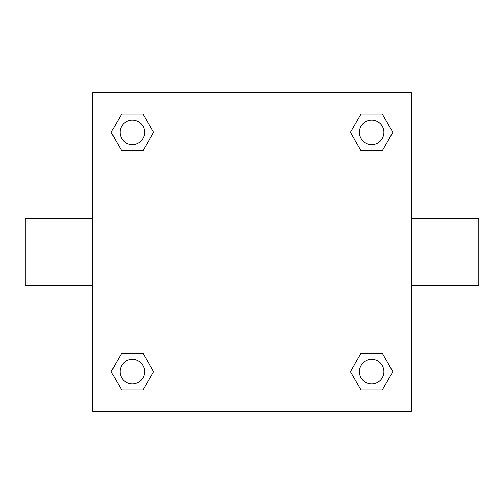 <?xml version="1.0" encoding="UTF-8"?>
<svg xmlns="http://www.w3.org/2000/svg" width="504" height="504" viewBox="0 0 504 504"><rect width="100%" height="100%" fill="white"/><g stroke="black" fill="none" stroke-linecap="round" stroke-linejoin="round"><path stroke-width="0.76" d="M142.966 150.734L121.729 150.734L111.113 132.35L121.729 113.961L142.966 113.961L153.581 132.35L142.966 150.734L121.729 150.734L136.981 150.734M136.981 353.266L142.966 353.266L153.581 371.65L142.966 390.039L121.729 390.039L111.113 371.65L121.729 353.266L142.966 353.266M367.019 150.734L361.034 150.734L350.419 132.35L361.034 113.961L382.271 113.961L392.887 132.35L382.271 150.734L361.034 150.734M361.034 353.266L382.271 353.266L392.887 371.65L382.271 390.039L361.034 390.039L350.419 371.65L361.034 353.266L382.271 353.266L367.019 353.266M411.371 285.711L478.8 285.711L478.8 218.289L411.371 218.289M92.629 218.289L25.2 218.289L25.2 285.711L92.629 285.711M92.629 92.629L411.371 92.629L411.371 411.371L92.629 411.371L92.629 92.629M382.271 390.039L361.034 390.039L382.271 390.039M383.909 371.65A12.26 12.26 0 0 0 365.52 361.034A12.26 12.26 0 0 0 365.52 382.271A12.26 12.26 0 0 0 383.909 371.65M142.966 390.039L121.729 390.039L142.966 390.039M144.61 371.65A12.26 12.26 0 0 0 126.221 361.034A12.26 12.26 0 0 0 126.221 382.271A12.26 12.26 0 0 0 144.61 371.65M361.034 113.961L382.271 113.961L361.034 113.961M383.909 132.35A12.26 12.26 0 0 0 365.52 121.729A12.26 12.26 0 0 0 365.52 142.966A12.26 12.26 0 0 0 383.909 132.35M121.729 113.961L142.966 113.961L121.729 113.961M144.61 132.35A12.26 12.26 0 0 0 126.221 121.729A12.26 12.26 0 0 0 126.221 142.966A12.26 12.26 0 0 0 144.61 132.35"/></g></svg>
